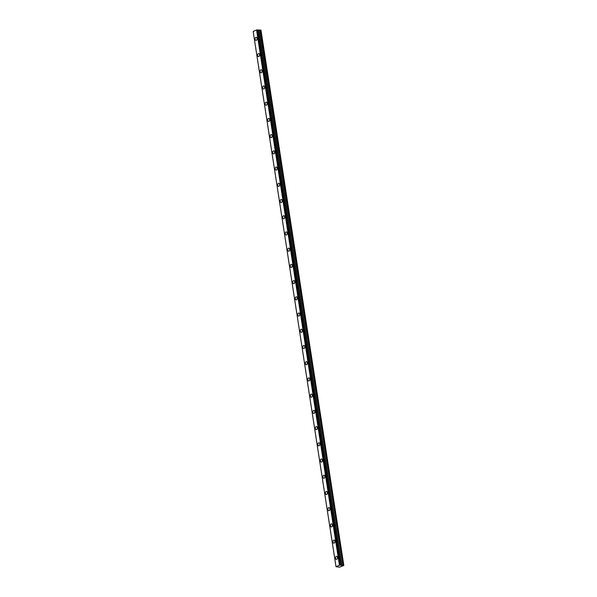 <?xml version="1.0" encoding="UTF-8"?>
<svg xmlns="http://www.w3.org/2000/svg" width="597" height="597" viewBox="0 0 597 597"><rect width="100%" height="100%" fill="white"/><g stroke="black" fill="none" stroke-linecap="round" stroke-linejoin="round"><path stroke-width="0.9" d="M257.128 38.402A1.552 1.022 -86 0 0 256.24 37.298A1.552 1.022 -86 0 0 255.128 39.283A1.552 1.022 -86 0 0 256.023 40.387A1.552 1.022 -86 0 0 257.128 38.402M257.12 38.372A1.552 1.022 -86 0 0 257.038 39.417A1.552 1.022 -86 0 0 257.046 39.447M337.469 557.411A1.552 1.022 -86 0 0 336.581 556.3A1.552 1.022 -86 0 0 335.477 558.285A1.552 1.022 -86 0 0 336.365 559.396A1.552 1.022 -86 0 0 337.469 557.411M337.469 557.374A1.552 1.022 -86 0 0 337.387 558.419A1.552 1.022 -86 0 0 337.395 558.456M334.962 541.188A1.552 1.022 -86 0 0 334.074 540.076A1.552 1.022 -86 0 0 332.969 542.069A1.552 1.022 -86 0 0 333.857 543.173A1.552 1.022 -86 0 0 334.962 541.188M334.954 541.151A1.552 1.022 -86 0 0 334.872 542.195A1.552 1.022 -86 0 0 334.88 542.233M332.454 524.972A1.552 1.022 -86 0 0 331.559 523.86A1.552 1.022 -86 0 0 330.454 525.845A1.552 1.022 -86 0 0 331.342 526.957A1.552 1.022 -86 0 0 332.454 524.972M332.447 524.935A1.552 1.022 -86 0 0 332.365 525.979A1.552 1.022 -86 0 0 332.372 526.017M329.94 508.748A1.552 1.022 -86 0 0 329.051 507.644A1.552 1.022 -86 0 0 327.947 509.629A1.552 1.022 -86 0 0 328.835 510.741A1.552 1.022 -86 0 0 329.94 508.748M329.932 508.719A1.552 1.022 -86 0 0 329.85 509.763A1.552 1.022 -86 0 0 329.857 509.793M327.432 492.532A1.552 1.022 -86 0 0 326.537 491.421A1.552 1.022 -86 0 0 325.432 493.406A1.552 1.022 -86 0 0 326.32 494.517A1.552 1.022 -86 0 0 327.432 492.532M327.425 492.495A1.552 1.022 -86 0 0 327.343 493.54A1.552 1.022 -86 0 0 327.35 493.577M324.917 476.316A1.552 1.022 -86 0 0 324.029 475.205A1.552 1.022 -86 0 0 322.925 477.19A1.552 1.022 -86 0 0 323.813 478.301A1.552 1.022 -86 0 0 324.917 476.316M324.91 476.279A1.552 1.022 -86 0 0 324.835 477.324A1.552 1.022 -86 0 0 324.835 477.361M322.41 460.093A1.552 1.022 -86 0 0 321.522 458.981A1.552 1.022 -86 0 0 320.41 460.974A1.552 1.022 -86 0 0 321.305 462.078A1.552 1.022 -86 0 0 322.41 460.093M322.402 460.056A1.552 1.022 -86 0 0 322.32 461.108A1.552 1.022 -86 0 0 322.328 461.138M319.895 443.877A1.552 1.022 -86 0 0 319.007 442.765A1.552 1.022 -86 0 0 317.902 444.75A1.552 1.022 -86 0 0 318.791 445.862A1.552 1.022 -86 0 0 319.895 443.877M319.888 443.84A1.552 1.022 -86 0 0 319.813 444.884A1.552 1.022 -86 0 0 319.813 444.922M317.388 427.653A1.552 1.022 -86 0 0 316.5 426.549A1.552 1.022 -86 0 0 315.388 428.534A1.552 1.022 -86 0 0 316.283 429.646A1.552 1.022 -86 0 0 317.388 427.653A1.552 1.022 -86 0 0 317.298 428.668A1.552 1.022 -86 0 0 317.305 428.706M314.873 411.437A1.552 1.022 -86 0 0 313.985 410.326A1.552 1.022 -86 0 0 312.88 412.318A1.552 1.022 -86 0 0 313.768 413.422A1.552 1.022 -86 0 0 314.873 411.437M314.873 411.4A1.552 1.022 -86 0 0 314.791 412.445A1.552 1.022 -86 0 0 314.791 412.482M312.365 395.221A1.552 1.022 -86 0 0 311.477 394.11A1.552 1.022 -86 0 0 310.365 396.095A1.552 1.022 -86 0 0 311.261 397.206A1.552 1.022 -86 0 0 312.365 395.221M312.358 395.184A1.552 1.022 -86 0 0 312.276 396.229A1.552 1.022 -86 0 0 312.283 396.266M309.85 378.998A1.552 1.022 -86 0 0 308.962 377.894A1.552 1.022 -86 0 0 307.858 379.879A1.552 1.022 -86 0 0 308.746 380.99A1.552 1.022 -86 0 0 309.85 378.998A1.552 1.022 -86 0 0 309.768 380.013A1.552 1.022 -86 0 0 309.776 380.043M307.343 362.782A1.552 1.022 -86 0 0 306.455 361.67A1.552 1.022 -86 0 0 305.351 363.655A1.552 1.022 -86 0 0 306.239 364.767A1.552 1.022 -86 0 0 307.343 362.782M307.336 362.745A1.552 1.022 -86 0 0 307.254 363.789A1.552 1.022 -86 0 0 307.261 363.827M304.836 346.566A1.552 1.022 -86 0 0 303.94 345.454A1.552 1.022 -86 0 0 302.836 347.439A1.552 1.022 -86 0 0 303.724 348.551A1.552 1.022 -86 0 0 304.836 346.566M304.828 346.529A1.552 1.022 -86 0 0 304.746 347.573A1.552 1.022 -86 0 0 304.754 347.611M302.321 330.342A1.552 1.022 -86 0 0 301.433 329.231A1.552 1.022 -86 0 0 300.328 331.223A1.552 1.022 -86 0 0 301.216 332.328A1.552 1.022 -86 0 0 302.321 330.342M302.313 330.305A1.552 1.022 -86 0 0 302.231 331.35A1.552 1.022 -86 0 0 302.239 331.387M299.813 314.126A1.552 1.022 -86 0 0 298.918 313.015A1.552 1.022 -86 0 0 297.813 315A1.552 1.022 -86 0 0 298.701 316.111A1.552 1.022 -86 0 0 299.813 314.126M299.806 314.089A1.552 1.022 -86 0 0 299.724 315.134A1.552 1.022 -86 0 0 299.731 315.171M297.299 297.903A1.552 1.022 -86 0 0 296.41 296.799A1.552 1.022 -86 0 0 295.306 298.784A1.552 1.022 -86 0 0 296.194 299.895A1.552 1.022 -86 0 0 297.299 297.903M297.291 297.873A1.552 1.022 -86 0 0 297.209 298.918A1.552 1.022 -86 0 0 297.216 298.948M294.791 281.687A1.552 1.022 -86 0 0 293.896 280.575A1.552 1.022 -86 0 0 292.791 282.56A1.552 1.022 -86 0 0 293.679 283.672A1.552 1.022 -86 0 0 294.791 281.687M294.784 281.65A1.552 1.022 -86 0 0 294.702 282.694A1.552 1.022 -86 0 0 294.709 282.732M292.276 265.471A1.552 1.022 -86 0 0 291.388 264.359A1.552 1.022 -86 0 0 290.284 266.344A1.552 1.022 -86 0 0 291.172 267.456A1.552 1.022 -86 0 0 292.276 265.471M292.269 265.434A1.552 1.022 -86 0 0 292.194 266.478A1.552 1.022 -86 0 0 292.194 266.516M289.769 249.248A1.552 1.022 -86 0 0 288.881 248.136A1.552 1.022 -86 0 0 287.769 250.128A1.552 1.022 -86 0 0 288.664 251.233A1.552 1.022 -86 0 0 289.769 249.248M289.761 249.21A1.552 1.022 -86 0 0 289.679 250.262A1.552 1.022 -86 0 0 289.687 250.292M287.254 233.031A1.552 1.022 -86 0 0 286.366 231.92A1.552 1.022 -86 0 0 285.262 233.905A1.552 1.022 -86 0 0 286.15 235.017A1.552 1.022 -86 0 0 287.254 233.031M287.254 232.994A1.552 1.022 -86 0 0 287.172 234.039A1.552 1.022 -86 0 0 287.172 234.076M284.747 216.808A1.552 1.022 -86 0 0 283.859 215.704A1.552 1.022 -86 0 0 282.747 217.689A1.552 1.022 -86 0 0 283.642 218.8A1.552 1.022 -86 0 0 284.747 216.808M284.739 216.778A1.552 1.022 -86 0 0 284.657 217.823A1.552 1.022 -86 0 0 284.665 217.86M282.232 200.592A1.552 1.022 -86 0 0 281.344 199.48A1.552 1.022 -86 0 0 280.239 201.473A1.552 1.022 -86 0 0 281.127 202.577A1.552 1.022 -86 0 0 282.232 200.592M282.232 200.555A1.552 1.022 -86 0 0 282.15 201.599A1.552 1.022 -86 0 0 282.157 201.637M279.724 184.376A1.552 1.022 -86 0 0 278.836 183.264A1.552 1.022 -86 0 0 277.732 185.249A1.552 1.022 -86 0 0 278.62 186.361A1.552 1.022 -86 0 0 279.724 184.376M279.717 184.339A1.552 1.022 -86 0 0 279.635 185.383A1.552 1.022 -86 0 0 279.642 185.421M277.217 168.153A1.552 1.022 -86 0 0 276.321 167.048A1.552 1.022 -86 0 0 275.217 169.033A1.552 1.022 -86 0 0 276.105 170.145A1.552 1.022 -86 0 0 277.217 168.153M277.209 168.123A1.552 1.022 -86 0 0 277.127 169.167A1.552 1.022 -86 0 0 277.135 169.197M274.702 151.936A1.552 1.022 -86 0 0 273.814 150.825A1.552 1.022 -86 0 0 272.71 152.81A1.552 1.022 -86 0 0 273.598 153.922A1.552 1.022 -86 0 0 274.702 151.936M274.695 151.899A1.552 1.022 -86 0 0 274.613 152.944A1.552 1.022 -86 0 0 274.62 152.981M272.195 135.72A1.552 1.022 -86 0 0 271.299 134.609A1.552 1.022 -86 0 0 270.195 136.594A1.552 1.022 -86 0 0 271.083 137.706A1.552 1.022 -86 0 0 272.195 135.72M272.187 135.683A1.552 1.022 -86 0 0 272.105 136.728A1.552 1.022 -86 0 0 272.113 136.765M269.68 119.497A1.552 1.022 -86 0 0 268.792 118.385A1.552 1.022 -86 0 0 267.687 120.378A1.552 1.022 -86 0 0 268.575 121.482A1.552 1.022 -86 0 0 269.68 119.497M269.672 119.46A1.552 1.022 -86 0 0 269.59 120.504A1.552 1.022 -86 0 0 269.598 120.542M267.172 103.281A1.552 1.022 -86 0 0 266.277 102.169A1.552 1.022 -86 0 0 265.172 104.154A1.552 1.022 -86 0 0 266.061 105.266A1.552 1.022 -86 0 0 267.172 103.281M267.165 103.244A1.552 1.022 -86 0 0 267.083 104.288A1.552 1.022 -86 0 0 267.09 104.326M264.658 87.058A1.552 1.022 -86 0 0 263.77 85.953A1.552 1.022 -86 0 0 262.665 87.938A1.552 1.022 -86 0 0 263.553 89.05A1.552 1.022 -86 0 0 264.658 87.058M264.65 87.028A1.552 1.022 -86 0 0 264.575 88.072A1.552 1.022 -86 0 0 264.575 88.102M262.15 70.842A1.552 1.022 -86 0 0 261.262 69.73A1.552 1.022 -86 0 0 260.15 71.715A1.552 1.022 -86 0 0 261.046 72.827A1.552 1.022 -86 0 0 262.15 70.842M262.143 70.804A1.552 1.022 -86 0 0 262.061 71.849A1.552 1.022 -86 0 0 262.068 71.886M259.635 54.626A1.552 1.022 -86 0 0 258.747 53.514A1.552 1.022 -86 0 0 257.643 55.499A1.552 1.022 -86 0 0 258.531 56.611A1.552 1.022 -86 0 0 259.635 54.626M259.635 54.588A1.552 1.022 -86 0 0 259.553 55.633A1.552 1.022 -86 0 0 259.553 55.67M257.859 29.88L340.745 565.113L257.889 29.887L256.568 29.992L253.165 31.492L336.021 566.717L339.529 565.195L256.673 29.969M340.715 565.105L340.297 565.075L257.441 29.85M257.889 29.887L340.812 565.292L257.911 30.051M336.021 566.717L339.626 567.15L343.835 565.426L343.021 565.262L260.165 30.044L257.941 30.059L340.797 565.284L257.979 30.126M260.941 30.096L343.797 565.314L260.949 30.104L260.165 30.044M343.805 565.329L260.979 30.208M260.061 30.044L343.021 565.262M342.917 565.269L340.835 565.344M257.329 29.865L340.297 565.075M340.193 565.09L339.529 565.195M256.568 29.992L339.424 565.21M340.88 565.366L258.023 30.141M259.016 30.208L341.872 565.434M341.969 565.426L259.113 30.201"/></g></svg>

